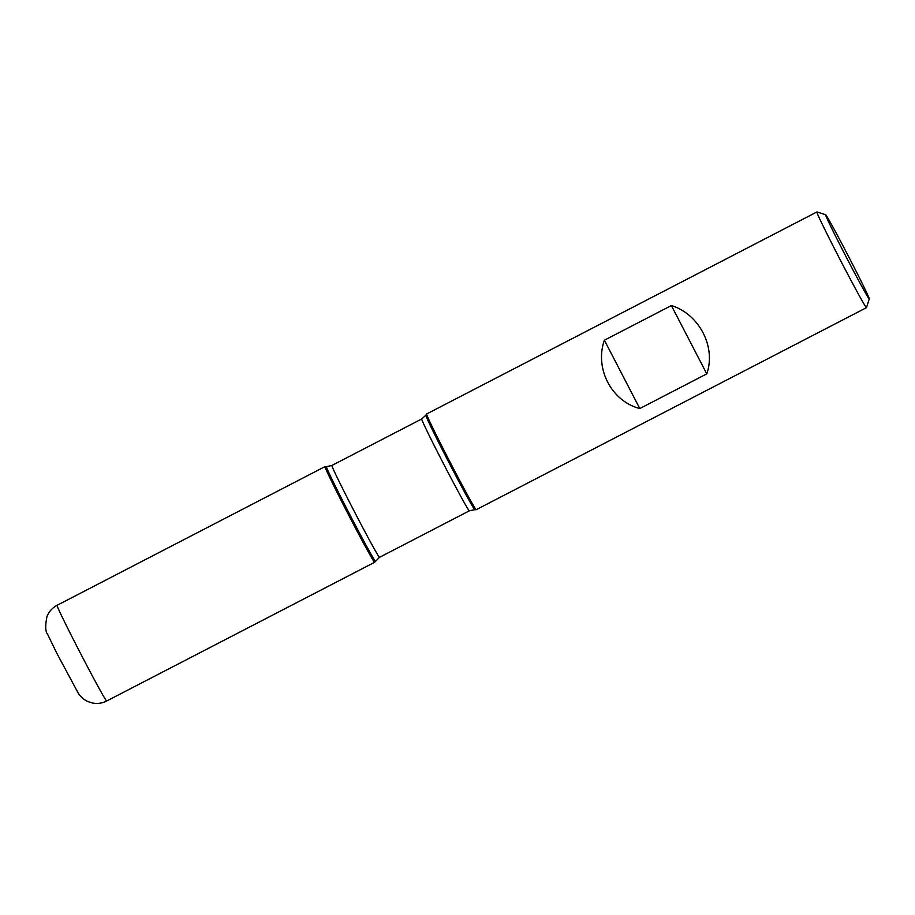 <?xml version="1.0" encoding="UTF-8"?>
<svg xmlns="http://www.w3.org/2000/svg" width="915" height="915" viewBox="0 0 915 915"><rect width="100%" height="100%" fill="white"/><g stroke="black" fill="none" stroke-linecap="round" stroke-linejoin="round"><path stroke-width="1.37" d="M426.619 414.015A53.893 1.315 62.6 0 0 450.329 462.624A53.893 1.315 62.6 0 0 476.177 509.724A53.893 1.315 62.6 0 0 476.189 509.712L866.459 307.669A53.893 1.315 -117.4 0 1 840.771 260.912A53.893 1.315 -117.4 0 1 816.889 211.971A53.893 1.315 -117.4 0 1 816.912 211.948A53.893 1.315 -117.4 0 1 816.946 211.948L426.63 413.992A53.893 1.315 62.6 0 0 426.619 414.003A53.893 1.315 62.6 0 0 426.619 414.015M869.25 298.931A47.431 1.155 62.6 0 0 848.457 256.303A47.431 1.155 62.6 0 0 825.65 214.716A47.431 1.155 62.6 0 0 846.364 257.298A47.431 1.155 62.6 0 0 869.25 298.931L866.482 307.646A53.893 1.315 -117.4 0 1 866.459 307.669M706.78 373.869C716.239 346.968 699.22 314.131 671.37 305.541L604.38 340.22C594.418 368.39 611.437 401.228 639.802 408.548L706.78 373.869L671.37 305.541M374.612 562.29A53.893 1.315 -117.4 0 1 374.612 562.302A53.893 1.315 -117.4 0 1 348.649 515.053A53.893 1.315 -117.4 0 1 325.054 466.581A53.893 1.315 62.6 0 0 325.019 466.616A53.893 1.315 62.6 0 0 348.912 515.557A53.893 1.315 62.6 0 0 374.601 562.313L106.655 701.027L374.612 562.29L358.074 530.391M639.802 408.548L604.38 340.22M421.746 418.956L331.905 465.46A51.743 1.27 62.6 0 0 331.893 465.483A51.743 1.27 62.6 0 0 354.826 512.469A51.743 1.27 62.6 0 0 379.485 557.349L469.315 510.844A51.743 1.27 -117.4 0 1 444.656 465.964A51.743 1.27 -117.4 0 1 421.724 418.967A51.743 1.27 -117.4 0 1 421.746 418.956L425.852 415.204A53.184 1.304 62.6 0 0 425.852 415.216A53.184 1.304 62.6 0 0 449.254 463.184A53.184 1.304 62.6 0 0 474.748 509.655L476.177 509.724M375.379 561.089A53.184 1.304 -117.4 0 1 375.379 561.101A53.184 1.304 -117.4 0 1 350.182 515.305A53.184 1.304 -117.4 0 1 326.438 466.673A53.184 1.304 -117.4 0 1 326.483 466.65L325.054 466.581L57.096 605.307A53.893 1.315 62.6 0 0 80.966 654.271A53.893 1.315 62.6 0 0 106.655 701.027C102.206 703.269 97.539 703.944 92.655 703.052L88.275 701.713C84.214 700.009 80.84 697.116 78.152 693.01L56.684 653.001L47.763 634.598C45.338 631.796 45.087 625.723 47.008 616.378C49.055 611.483 52.418 607.789 57.096 605.307A53.893 1.315 62.6 0 0 57.073 605.33M425.852 415.204L426.619 414.003M379.485 557.349L374.612 562.302M469.315 510.844L474.748 509.655M331.905 465.46L326.483 466.65M825.65 214.716L816.946 211.948"/></g></svg>
